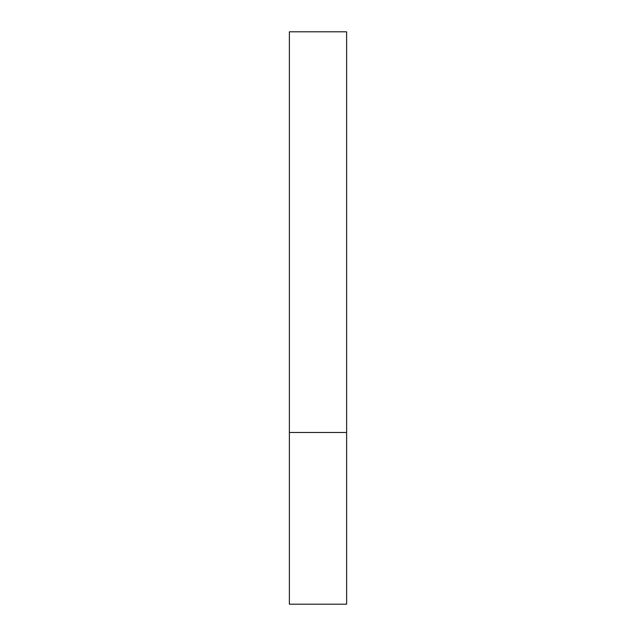 <?xml version="1.0" encoding="UTF-8"?>
<svg xmlns="http://www.w3.org/2000/svg" width="636" height="636" viewBox="0 0 636 636"><rect width="100%" height="100%" fill="white"/><g stroke="black" fill="none" stroke-linecap="round" stroke-linejoin="round"><path stroke-width="0.95" d="M346.62 432.48L289.38 432.48L346.62 432.48L346.62 31.8L289.38 31.8L289.38 604.2L346.62 604.2L346.62 432.48"/></g></svg>
